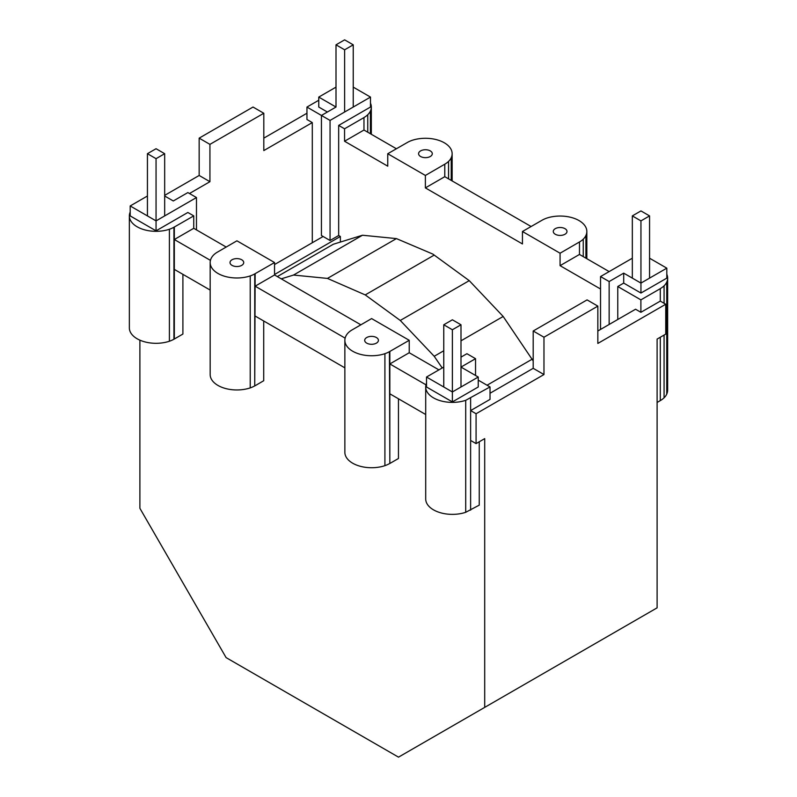 <?xml version="1.0" encoding="UTF-8"?>
<svg xmlns="http://www.w3.org/2000/svg" width="797" height="797" viewBox="0 0 797 797"><rect width="100%" height="100%" fill="white"/><g stroke="black" fill="none" stroke-linecap="round" stroke-linejoin="round"><path stroke-width="1.2" d="M632.33 215.907L640.947 210.926L649.565 215.907L640.947 220.889L632.33 215.907L632.33 278.123M640.947 220.889L640.947 283.094L623.702 273.142L609.147 281.55L609.147 324.469M649.565 215.907L649.565 278.123M460.995 386.983L460.995 324.777L452.377 319.796L443.76 324.777L452.377 329.749L460.995 324.777M443.76 367.078L426.515 377.031L426.515 386.993L452.377 401.917L452.377 329.749M443.76 386.983L443.76 324.777M147.435 153.691L156.053 148.72L164.67 153.691L156.053 158.673L147.435 153.691L147.435 215.907M156.053 158.673L156.053 220.889L196.48 197.546L196.48 229.895M164.67 153.691L164.67 215.907M281.241 278.84L293.515 275.055L327.447 278.412L396.418 238.602L362.486 235.235L333.345 244.231L277.326 276.579M396.418 238.602L432.831 254.084L469.244 280.644L503.176 316.469L533.193 360.941M327.447 278.412L365.235 294.91L400.273 320.464L434.206 356.279L442.205 367.975M487.057 385.23L532.306 359.108M434.206 356.279L443.76 350.77M460.995 340.817L503.176 316.469M400.273 320.464L469.244 280.644M365.235 294.91L434.206 255.09M293.515 275.055L362.486 235.235M336.005 44.831L344.623 39.85L353.24 44.831L344.623 49.803L336.005 44.831L336.005 107.037L321.43 115.455L330.058 120.427L370.485 97.085L353.24 87.132M353.24 107.037L353.24 44.831M344.623 112.018L344.623 49.803M139.893 340.16L139.893 508.307L226.099 657.615L398.5 757.15L657.107 607.842L657.107 339.084L665.734 334.112L665.734 304.245L660.295 301.107L640.898 312.304L635.558 309.226L597.84 330.994M600.53 289.002L560.072 265.66L560.072 253.217L579.788 241.78A24.269 14.007 0 0 0 583.255 239.17A24.269 14.007 0 0 0 585.925 235.454A26.7 15.412 0 0 0 586.831 231.459A26.7 15.412 0 0 0 585.925 227.474A26.7 15.412 0 0 0 583.255 223.758A26.7 15.412 0 0 0 579.011 220.56A26.7 15.412 0 0 0 573.481 218.109A26.7 15.412 0 0 0 567.046 216.575A26.7 15.412 0 0 0 560.132 216.047A26.7 15.412 0 0 0 553.218 216.575A24.269 14.007 0 0 0 546.782 218.109A24.269 14.007 0 0 0 542.259 220.111L522.443 231.499L522.443 243.942L425.379 187.893L425.379 175.45L387.75 153.731L407.566 142.354A24.269 14.007 0 0 1 412.089 140.352A26.7 15.412 0 0 1 418.525 138.808A26.7 15.412 0 0 1 425.439 138.28A26.7 15.412 0 0 1 432.353 138.808A26.7 15.412 0 0 1 438.788 140.352A26.7 15.412 0 0 1 444.318 142.793A26.7 15.412 0 0 1 448.562 145.99A26.7 15.412 0 0 1 451.232 149.706A26.7 15.412 0 0 1 452.138 153.701L452.138 180.929M664.07 335.069L664.07 397.813A24.269 14.007 0 0 1 660.603 400.423L657.107 402.465M664.07 397.813A24.269 14.007 0 0 0 666.74 394.087A26.7 15.412 0 0 0 667.647 390.102L667.647 278.123A26.7 15.412 0 0 0 666.81 274.288M649.565 258.208L666.81 268.161L666.81 278.123L640.947 293.047L623.702 283.094L623.702 273.142M660.295 301.107L660.295 288.663L640.888 299.871L617.765 286.522L623.702 283.094M660.295 288.663L660.603 288.434A24.269 14.007 0 0 0 664.07 285.824A24.269 14.007 0 0 0 666.74 282.108A26.7 15.412 0 0 0 667.647 278.123M664.07 285.824L664.07 303.288M666.81 268.161L640.947 283.094L640.947 293.047M617.765 286.522L617.765 319.497M340.369 242.069L340.369 236.49L338.675 235.513L338.675 125.408L344.553 128.795L344.553 141.238L387.75 166.174L387.75 153.731M318.76 100.253L306.955 107.067L321.44 115.445L321.43 235.513L330.058 240.495L338.675 235.513M306.955 107.067L306.955 119.51L312.294 122.589L312.294 242.736M640.888 299.871L640.898 312.304M560.072 253.217L522.443 231.499M425.379 175.45L445.095 164.013A24.269 14.007 0 0 0 448.562 161.402A24.269 14.007 0 0 0 451.232 157.686A26.7 15.412 0 0 0 452.138 153.701M444.786 164.242L444.786 176.685L425.379 187.893M344.553 141.238L363.97 130.031L363.97 117.587L344.553 128.795M363.97 117.587L364.279 117.358A24.269 14.007 0 0 0 367.746 114.748A26.7 15.412 0 0 0 370.416 111.032A26.7 15.412 0 0 0 371.322 107.037A26.7 15.412 0 0 0 370.485 103.202M274.547 274.487L340.369 236.49M226.159 247.03L193.741 228.311L193.741 215.877L187.853 212.48L156.053 230.841L156.053 220.889L130.19 205.955L130.19 215.907L156.053 230.841M274.547 262.532L254.741 273.909A24.269 14.007 0 0 1 250.218 275.921A26.7 15.412 0 0 1 243.782 277.456A26.7 15.412 0 0 1 236.868 277.984A26.7 15.412 0 0 1 229.954 277.456A26.7 15.412 0 0 1 223.519 275.921A26.7 15.412 0 0 1 217.989 273.471A26.7 15.412 0 0 1 213.745 270.273A26.7 15.412 0 0 1 211.075 266.557A26.7 15.412 0 0 1 210.169 262.562A26.7 15.412 0 0 1 211.075 258.577A26.7 15.412 0 0 1 213.745 254.861A24.269 14.007 0 0 1 217.212 252.25L236.928 240.814L274.547 262.532L274.547 274.975L360.842 324.797M409.23 340.299L371.611 318.581L351.905 330.008A24.269 14.007 0 0 0 348.438 332.618A24.269 14.007 0 0 0 345.768 336.344A26.7 15.412 0 0 0 344.862 340.329A26.7 15.412 0 0 0 345.768 344.324A26.7 15.412 0 0 0 348.438 348.04A26.7 15.412 0 0 0 352.682 351.228A26.7 15.412 0 0 0 358.212 353.679A26.7 15.412 0 0 0 364.647 355.223A26.7 15.412 0 0 0 371.561 355.741A26.7 15.412 0 0 0 378.475 355.223A24.269 14.007 0 0 0 384.911 353.679A24.269 14.007 0 0 0 389.434 351.676L409.23 340.299L409.23 352.742L438.908 369.878M478.24 380.139L490.025 386.943L465.707 400.323A26.67 15.392 180 0 1 459.281 401.857A26.67 15.392 180 0 1 452.377 402.385A26.67 15.392 180 0 1 445.473 401.857A26.67 15.392 180 0 1 439.047 400.323A26.67 15.392 180 0 1 433.518 397.872A26.67 15.392 180 0 1 429.284 394.684A26.67 15.392 180 0 1 426.614 390.978A26.67 15.392 180 0 1 425.708 386.993A26.67 15.392 180 0 1 426.515 383.227M470.628 398.141L470.628 410.585L476.078 413.743L476.078 443.6L470.628 440.452L470.628 410.585L490.025 399.387L490.025 386.943M389.434 351.676L389.833 463.485L389.833 351.497M425.977 384.812L389.833 363.94L409.23 352.742M425.708 414.52L389.833 393.808M130.19 212.072A26.7 15.412 0 0 0 129.353 215.907A26.7 15.412 0 0 0 130.26 219.902A26.7 15.412 0 0 0 132.93 223.618A26.7 15.412 0 0 0 137.174 226.806A26.7 15.412 0 0 0 142.703 229.257A26.7 15.412 0 0 0 149.139 230.801A26.7 15.412 0 0 0 156.053 231.319A26.7 15.412 0 0 0 162.967 230.801A26.7 15.412 0 0 0 169.402 229.257A24.269 14.007 0 0 0 173.925 227.255L193.741 215.877M169.402 229.257L169.402 341.236A24.269 14.007 0 0 0 173.925 339.233L182.902 334.053L182.902 274.337M173.925 227.255L173.925 339.233M129.353 215.907L129.353 327.886A26.7 15.412 0 0 0 130.26 331.881A26.7 15.412 0 0 0 132.93 335.597A26.7 15.412 0 0 0 137.174 338.795A26.7 15.412 0 0 0 142.703 341.236A26.7 15.412 0 0 0 149.139 342.78A26.7 15.412 0 0 0 156.053 343.308A26.7 15.412 0 0 0 162.967 342.78A26.7 15.412 0 0 0 169.402 341.236M232.017 259.762A6.854 3.955 180 0 1 233.441 259.135A6.854 3.955 180 0 1 235.095 258.746A6.854 3.955 180 0 1 236.868 258.607A6.854 3.955 180 0 1 238.642 258.746A6.854 3.955 180 0 1 240.295 259.135A6.854 3.955 180 0 1 241.72 259.762A6.854 3.955 180 0 1 242.806 260.589A6.854 3.955 180 0 1 243.493 261.546A6.854 3.955 180 0 1 243.723 262.562A6.854 3.955 180 0 1 243.493 263.588A6.854 3.955 180 0 1 242.806 264.544A6.854 3.955 180 0 1 241.72 265.361A6.854 3.955 180 0 1 240.295 265.999A6.854 3.955 180 0 1 238.642 266.387A6.854 3.955 180 0 1 236.868 266.527A6.854 3.955 180 0 1 235.095 266.387A6.854 3.955 180 0 1 233.441 265.999A6.854 3.955 180 0 1 232.017 265.361A6.854 3.955 180 0 1 230.931 264.544A6.854 3.955 180 0 1 230.243 263.588A6.854 3.955 180 0 1 230.014 262.562A6.854 3.955 180 0 1 230.243 261.546A6.854 3.955 180 0 1 230.931 260.589A6.854 3.955 180 0 1 232.017 259.762M254.741 273.909L254.741 385.897L255.14 273.74M255.14 385.718L263.717 380.717L263.717 320.992M255.14 316.04L344.862 367.845M189.477 193.502L209.93 181.696L209.93 144.367L263.807 113.264L263.807 150.583L312.294 122.589M164.67 195.375L199.16 175.47L209.93 181.696M164.67 196.002L173.298 200.974L187.853 192.575L196.48 197.546M452.377 401.917L478.24 386.993L478.24 377.031L460.995 367.078L475.54 358.68L475.54 375.477M475.54 358.68L466.922 353.709L460.995 357.126M174.324 339.064L174.324 227.075M210.438 260.37L174.324 239.518L193.741 228.311M199.16 175.47L199.16 138.14L253.028 107.037L263.807 113.264M465.707 400.323L465.707 512.302A26.67 15.392 180 0 1 459.281 513.846A26.67 15.392 180 0 1 452.377 514.364A26.67 15.392 180 0 1 445.473 513.846A26.67 15.392 180 0 1 439.047 512.302A26.67 15.392 180 0 1 433.518 509.861A26.67 15.392 180 0 1 429.284 506.673A26.67 15.392 180 0 1 426.614 502.957A26.67 15.392 180 0 1 425.708 498.972L425.708 386.993M345.131 338.137L255.14 286.183L274.547 274.975M199.16 138.14L209.93 144.367M366.71 343.128A6.854 3.955 0 0 0 368.134 343.756A6.854 3.955 0 0 0 369.788 344.155A6.854 3.955 0 0 0 371.561 344.294A6.854 3.955 0 0 0 373.335 344.155A6.854 3.955 0 0 0 374.988 343.756A6.854 3.955 0 0 0 376.413 343.128A6.854 3.955 180 0 0 377.499 342.312A6.854 3.955 180 0 0 378.186 341.355A6.854 3.955 180 0 0 378.416 340.329A6.854 3.955 180 0 0 378.186 339.303A6.854 3.955 180 0 0 377.499 338.346A6.854 3.955 180 0 0 376.413 337.529A6.854 3.955 180 0 0 374.988 336.902A6.854 3.955 180 0 0 373.335 336.503A6.854 3.955 180 0 0 371.561 336.374A6.854 3.955 180 0 0 369.788 336.503A6.854 3.955 180 0 0 368.134 336.902A6.854 3.955 180 0 0 366.71 337.529A6.854 3.955 0 0 0 365.624 338.346A6.854 3.955 0 0 0 364.936 339.303A6.854 3.955 0 0 0 364.707 340.329A6.854 3.955 0 0 0 364.936 341.355A6.854 3.955 0 0 0 365.624 342.312A6.854 3.955 0 0 0 366.71 343.128M426.515 377.031L452.377 391.965L478.24 377.031M344.862 340.329L344.862 452.307A26.7 15.412 0 0 0 345.768 456.302A26.7 15.412 0 0 0 348.438 460.018A26.7 15.412 0 0 0 352.682 463.216A26.7 15.412 0 0 0 358.212 465.657A26.7 15.412 0 0 0 364.647 467.201A26.7 15.412 0 0 0 371.561 467.729A26.7 15.412 0 0 0 378.475 467.201A24.269 14.007 0 0 0 384.911 465.657A24.269 14.007 0 0 0 389.434 463.655M384.911 353.679L384.911 465.657M147.435 196.002L130.19 205.955M174.324 269.386L210.169 290.078M465.707 512.302L479.246 505.149L479.246 441.777M389.833 463.485L398.45 458.504L398.45 398.779M490.025 393.25L533.193 368.324L533.193 330.994L587.07 299.891L597.84 306.118L597.84 343.437L665.734 304.245M210.169 262.562L210.169 374.55A26.7 15.412 0 0 0 211.075 378.535A26.7 15.412 0 0 0 213.745 382.251A26.7 15.412 0 0 0 217.989 385.449A26.7 15.412 0 0 0 223.519 387.9A26.7 15.412 0 0 0 229.954 389.434A26.7 15.412 0 0 0 236.868 389.962A26.7 15.412 0 0 0 243.782 389.434A26.7 15.412 0 0 0 250.218 387.9A24.269 14.007 0 0 0 254.741 385.897M250.218 275.921L250.218 387.9M476.078 413.743L543.972 374.55L533.193 368.324M306.955 113.234L263.807 138.14M444.786 176.685L531.081 226.507M632.33 258.208L600.53 276.569L600.53 329.45M600.53 276.569L609.147 281.55M338.675 125.408L370.485 107.037L370.485 97.085M330.058 120.427L330.058 240.495M336.005 87.132L318.76 97.085L336.005 107.037M327.378 112.018L318.76 107.037L318.76 97.085M428.866 157.129A6.854 3.955 0 0 0 430.29 156.501A6.854 3.955 180 0 0 431.376 155.674A6.854 3.955 180 0 0 432.064 154.718A6.854 3.955 180 0 0 432.293 153.701A6.854 3.955 180 0 0 432.064 152.675A6.854 3.955 180 0 0 431.376 151.719A6.854 3.955 180 0 0 430.29 150.902A6.854 3.955 180 0 0 428.866 150.264A6.854 3.955 180 0 0 427.212 149.876A6.854 3.955 180 0 0 425.439 149.736A6.854 3.955 180 0 0 423.665 149.876A6.854 3.955 180 0 0 422.012 150.264A6.854 3.955 180 0 0 420.587 150.902A6.854 3.955 0 0 0 419.501 151.719A6.854 3.955 0 0 0 418.814 152.675A6.854 3.955 0 0 0 418.584 153.701A6.854 3.955 0 0 0 418.814 154.718A6.854 3.955 0 0 0 419.501 155.674A6.854 3.955 0 0 0 420.587 156.501A6.854 3.955 0 0 0 422.012 157.129A6.854 3.955 0 0 0 423.665 157.517A6.854 3.955 0 0 0 425.439 157.657A6.854 3.955 0 0 0 427.212 157.517A6.854 3.955 0 0 0 428.866 157.129M396.388 148.75L363.97 130.031M543.972 374.55L543.972 337.221L533.193 330.994M543.972 337.221L597.84 306.118M323.124 236.49L274.547 264.534M484.706 707.377L484.706 438.629L476.078 443.6M367.746 114.748L367.746 132.212M370.416 111.032L370.416 133.747M371.322 107.037L371.322 134.275M555.28 234.258A6.854 3.955 0 0 0 556.704 234.886A6.854 3.955 0 0 0 558.358 235.284A6.854 3.955 0 0 0 560.132 235.424A6.854 3.955 0 0 0 561.905 235.284A6.854 3.955 0 0 0 563.559 234.886A6.854 3.955 0 0 0 564.983 234.258A6.854 3.955 180 0 0 566.069 233.441A6.854 3.955 180 0 0 566.757 232.485A6.854 3.955 180 0 0 566.986 231.459A6.854 3.955 180 0 0 566.757 230.433A6.854 3.955 180 0 0 566.069 229.486A6.854 3.955 180 0 0 564.983 228.659A6.854 3.955 180 0 0 563.559 228.032A6.854 3.955 180 0 0 561.905 227.633A6.854 3.955 180 0 0 560.132 227.504A6.854 3.955 180 0 0 558.358 227.633A6.854 3.955 180 0 0 556.704 228.032A6.854 3.955 180 0 0 555.28 228.659A6.854 3.955 0 0 0 554.194 229.486A6.854 3.955 0 0 0 553.507 230.433A6.854 3.955 0 0 0 553.277 231.459A6.854 3.955 0 0 0 553.507 232.485A6.854 3.955 0 0 0 554.194 233.441A6.854 3.955 0 0 0 555.28 234.258M470.628 510.13L470.628 440.452M451.232 157.686L451.232 180.411M666.74 282.108L666.74 394.087M660.295 400.652L660.295 337.251M586.831 231.459L586.831 258.696M448.562 161.402L448.562 178.867M609.157 271.588L579.479 254.452L560.072 265.66M579.479 254.452L579.479 242.009M583.255 239.17L583.255 256.634M585.925 235.454L585.925 258.168"/></g></svg>
